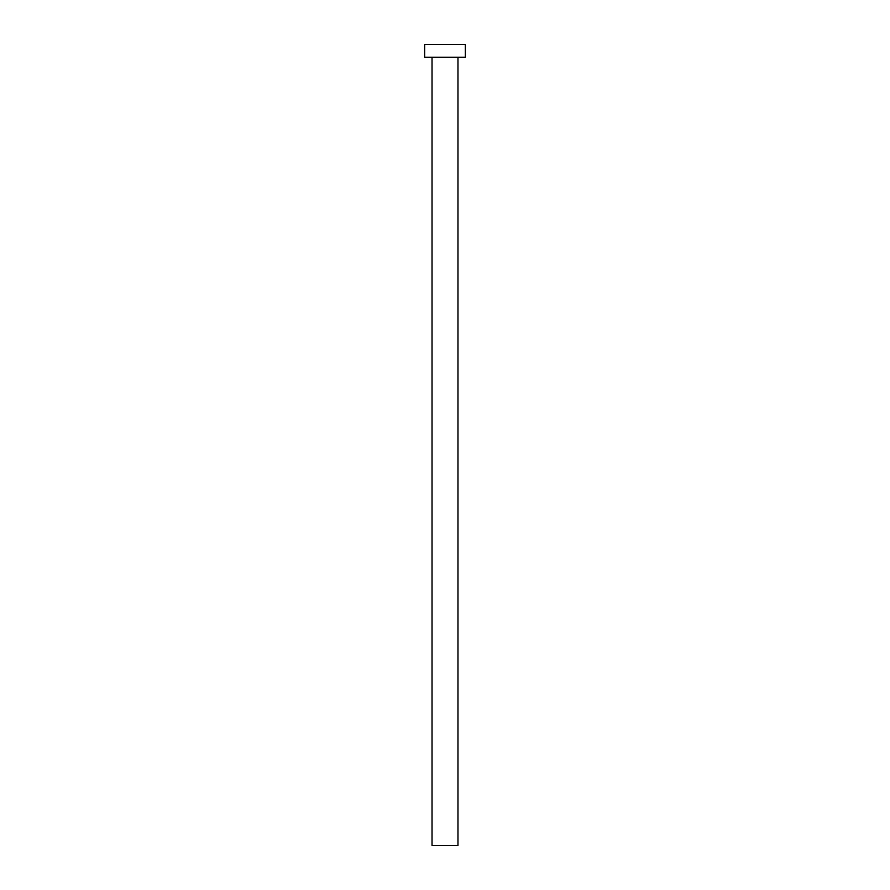 <?xml version="1.0" encoding="UTF-8"?>
<svg xmlns="http://www.w3.org/2000/svg" width="890" height="890" viewBox="0 0 890 890"><rect width="100%" height="100%" fill="white"/><g stroke="black" fill="none" stroke-linecap="round" stroke-linejoin="round"><path stroke-width="1.33" d="M457.972 57.216L457.972 845.5L432.028 845.5L432.028 57.216M465.348 57.216L424.652 57.216L424.652 44.5L465.348 44.5L465.348 57.216"/></g></svg>
